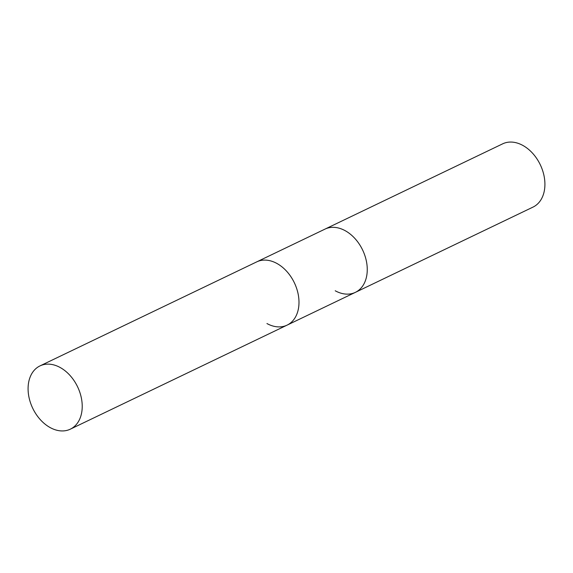 <?xml version="1.0" encoding="UTF-8"?>
<svg xmlns="http://www.w3.org/2000/svg" width="573" height="573" viewBox="0 0 573 573"><rect width="100%" height="100%" fill="white"/><g stroke="black" fill="none" stroke-linecap="round" stroke-linejoin="round"><path stroke-width="0.86" d="M335.219 290.776A35.082 24.861 -115.6 0 0 355.375 292.359L533.026 207.089A35.082 24.861 -115.6 0 0 544.35 177.537A35.082 24.861 -115.6 0 0 522.82 145.413A35.082 24.861 -115.6 0 0 502.664 143.837L39.974 365.911A35.082 24.861 -115.6 0 0 28.65 395.463A35.082 24.861 -115.6 0 0 50.18 427.587A35.082 24.861 -115.6 0 0 70.336 429.163A35.082 24.861 -115.6 0 0 81.66 399.617A35.082 24.861 -115.6 0 0 60.129 367.486A35.082 24.861 -115.6 0 0 39.974 365.911M355.375 292.359A35.082 24.861 -115.6 0 0 366.691 262.806A35.082 24.861 -115.6 0 0 345.168 230.683A35.082 24.861 -115.6 0 0 325.013 229.1A35.082 24.861 -115.6 0 1 345.168 230.683A35.082 24.861 -115.6 0 1 366.691 262.806A35.082 24.861 -115.6 0 1 355.375 292.359L287.102 325.127A35.082 24.861 -115.6 0 0 298.426 295.575A35.082 24.861 -115.6 0 0 276.895 263.451A35.082 24.861 -115.6 0 0 256.74 261.868A35.082 24.861 -115.6 0 1 276.895 263.451A35.082 24.861 -115.6 0 1 298.426 295.575A35.082 24.861 -115.6 0 1 287.102 325.127L70.336 429.163M266.946 323.544A35.082 24.861 -115.6 0 0 287.102 325.127"/></g></svg>
